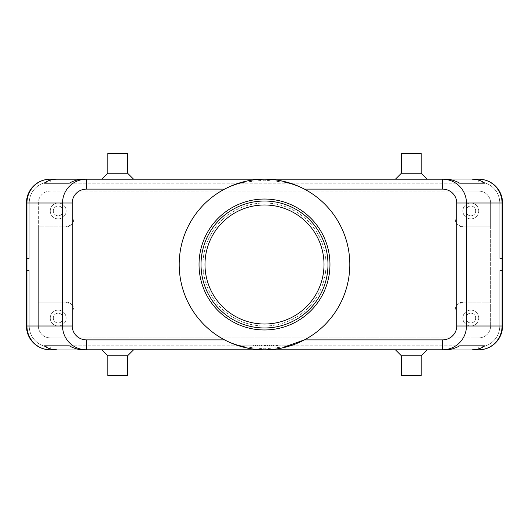 <?xml version="1.0" encoding="UTF-8"?>
<svg xmlns="http://www.w3.org/2000/svg" width="529" height="529" viewBox="0 0 529 529"><rect width="100%" height="100%" fill="white"/><g stroke="black" fill="none" stroke-linecap="round" stroke-linejoin="round"><path stroke-width="0.4" stroke-dasharray="2.65 1.98" d="M199.036 264.5A65.464 65.464 0 0 1 264.5 199.036A65.464 65.464 0 0 1 329.964 264.5A65.464 65.464 0 0 1 264.5 329.964A65.464 65.464 0 0 1 199.036 264.5M284.503 346.898L264.5 348.816L244.497 346.898M493.617 340.868A21.028 21.028 0 0 0 499.773 325.996A21.028 21.028 0 0 1 478.745 347.024L50.255 347.024A21.028 21.028 0 0 1 35.383 340.868A21.028 21.028 0 0 0 50.255 347.024L478.745 347.024A21.028 21.028 0 0 0 499.773 325.996L499.773 270.451L502.55 270.451L502.55 325.996A23.805 23.805 0 0 1 478.745 349.801A23.805 23.805 0 0 0 495.58 342.832A23.805 23.805 0 0 1 478.745 349.801A23.805 23.805 0 0 0 495.58 342.832A23.805 23.805 0 0 1 478.745 349.801A23.805 23.805 0 0 0 495.58 342.832A23.805 23.805 0 0 1 478.745 349.801A23.805 23.805 0 0 0 502.55 325.996A23.805 23.805 0 0 1 495.58 342.832A23.805 23.805 0 0 0 502.55 325.996A23.805 23.805 0 0 1 495.58 342.832A23.805 23.805 0 0 0 502.55 325.996A23.805 23.805 0 0 1 495.58 342.832A23.805 23.805 0 0 0 502.55 325.996L502.55 270.451L502.55 325.996L502.55 270.451L502.55 325.996L502.55 270.451L502.55 325.996L502.55 270.451L499.773 270.451L499.773 325.996A21.028 21.028 0 0 1 478.745 347.024L50.255 347.024A21.028 21.028 0 0 1 29.227 325.996L29.227 270.451L26.45 270.451L26.45 325.996A23.805 23.805 0 0 0 50.255 349.801A23.805 23.805 0 0 1 33.42 342.832A23.805 23.805 0 0 0 50.255 349.801A23.805 23.805 0 0 1 33.42 342.832A23.805 23.805 0 0 0 50.255 349.801A23.805 23.805 0 0 1 33.42 342.832A23.805 23.805 0 0 0 50.255 349.801A23.805 23.805 0 0 1 33.42 342.832A23.805 23.805 0 0 0 50.255 349.801L478.745 349.801A23.805 23.805 0 0 0 502.55 325.996L499.773 325.996L499.773 270.451L502.55 270.451L499.773 270.451L499.773 325.996A21.028 21.028 0 0 1 493.617 340.868A21.028 21.028 0 0 0 499.773 325.996L499.773 270.451L502.55 270.451L499.773 270.451L499.773 325.996A21.028 21.028 0 0 1 478.745 347.024A21.028 21.028 0 0 0 499.773 325.996L499.773 270.451L502.55 270.451L499.773 270.451L499.773 325.996L502.55 325.996L499.773 325.996L502.55 325.996L499.773 325.996L502.55 325.996L499.773 325.996L502.55 325.996L502.55 203.004A23.805 23.805 0 0 0 478.745 179.199A23.805 23.805 0 0 1 495.58 186.168A23.805 23.805 0 0 0 478.745 179.199A23.805 23.805 0 0 1 495.58 186.168A23.805 23.805 0 0 0 478.745 179.199A23.805 23.805 0 0 1 495.58 186.168A23.805 23.805 0 0 0 478.745 179.199A23.805 23.805 0 0 1 495.58 186.168A23.805 23.805 0 0 0 478.745 179.199L50.255 179.199A23.805 23.805 0 0 0 33.42 186.168A23.805 23.805 0 0 1 50.255 179.199A23.805 23.805 0 0 0 33.42 186.168A23.805 23.805 0 0 1 50.255 179.199A23.805 23.805 0 0 0 33.42 186.168A23.805 23.805 0 0 1 50.255 179.199A23.805 23.805 0 0 0 33.42 186.168A23.805 23.805 0 0 1 50.255 179.199A23.805 23.805 0 0 0 26.45 203.004A23.805 23.805 0 0 1 33.42 186.168A23.805 23.805 0 0 0 26.45 203.004A23.805 23.805 0 0 1 33.42 186.168A23.805 23.805 0 0 0 26.45 203.004A23.805 23.805 0 0 1 33.42 186.168A23.805 23.805 0 0 0 26.45 203.004A23.805 23.805 0 0 1 33.42 186.168A23.805 23.805 0 0 0 26.45 203.004L26.45 258.549L29.227 258.549L26.45 258.549L26.45 203.004L26.45 258.549L29.227 258.549L29.227 203.004A21.028 21.028 0 0 1 35.383 188.132A21.028 21.028 0 0 0 29.227 203.004A21.028 21.028 0 0 1 50.255 181.976A21.028 21.028 0 0 0 29.227 203.004A21.028 21.028 0 0 1 50.255 181.976A21.028 21.028 0 0 0 29.227 203.004A21.028 21.028 0 0 1 50.255 181.976A21.028 21.028 0 0 0 29.227 203.004L29.227 258.549L26.45 258.549L26.45 203.004L26.45 258.549L26.45 203.004L26.45 258.549L26.45 203.004L29.227 203.004L29.227 258.549L29.227 203.004L29.227 258.549L26.45 258.549L29.227 258.549L29.227 203.004L29.227 258.549L26.45 258.549L29.227 258.549L29.227 203.004L26.45 203.004L29.227 203.004L26.45 203.004L26.45 325.996A23.805 23.805 0 0 0 33.42 342.832A23.805 23.805 0 0 1 26.45 325.996A23.805 23.805 0 0 0 33.42 342.832A23.805 23.805 0 0 1 26.45 325.996A23.805 23.805 0 0 0 33.42 342.832A23.805 23.805 0 0 1 26.45 325.996L26.45 270.451L26.45 325.996L26.45 270.451L26.45 325.996L26.45 270.451L26.45 325.996L26.45 270.451L29.227 270.451L29.227 325.996A21.028 21.028 0 0 0 50.255 347.024L478.745 347.024L50.255 347.024A21.028 21.028 0 0 1 29.227 325.996L29.227 270.451L26.45 270.451L29.227 270.451L29.227 325.996A21.028 21.028 0 0 0 50.255 347.024L478.745 347.024A21.028 21.028 0 0 0 493.617 340.868A21.028 21.028 0 0 1 478.745 347.024L50.255 347.024A21.028 21.028 0 0 1 29.227 325.996L29.227 270.451L26.45 270.451L29.227 270.451L29.227 325.996A21.028 21.028 0 0 0 50.255 347.024L478.745 347.024A21.028 21.028 0 0 0 493.617 340.868M35.383 340.868A21.028 21.028 0 0 1 29.227 325.996L29.227 270.451L26.45 270.451L29.227 270.451L29.227 325.996A21.028 21.028 0 0 0 35.383 340.868M478.745 179.199L478.745 181.976A21.028 21.028 0 0 1 493.617 188.132A21.028 21.028 0 0 0 478.745 181.976A21.028 21.028 0 0 1 499.773 203.004A21.028 21.028 0 0 0 478.745 181.976A21.028 21.028 0 0 1 499.773 203.004A21.028 21.028 0 0 0 478.745 181.976A21.028 21.028 0 0 1 499.773 203.004A21.028 21.028 0 0 0 478.745 181.976L50.255 181.976A21.028 21.028 0 0 0 35.383 188.132A21.028 21.028 0 0 1 50.255 181.976L478.745 181.976L50.255 181.976L478.745 181.976L50.255 181.976L478.745 181.976L50.255 181.976L478.745 181.976L478.745 179.199L50.255 179.199L478.745 179.199L50.255 179.199L478.745 179.199L478.745 181.976L478.745 179.199L50.255 179.199L478.745 179.199L50.255 179.199L50.255 181.976L50.255 179.199M502.55 203.004A23.805 23.805 0 0 0 495.58 186.168A23.805 23.805 0 0 1 502.55 203.004A23.805 23.805 0 0 0 495.58 186.168A23.805 23.805 0 0 1 502.55 203.004A23.805 23.805 0 0 0 495.58 186.168A23.805 23.805 0 0 1 502.55 203.004L502.55 258.549L499.773 258.549L499.773 203.004A21.028 21.028 0 0 0 493.617 188.132A21.028 21.028 0 0 1 499.773 203.004L499.773 258.549L502.55 258.549L502.55 203.004L502.55 258.549L499.773 258.549L499.773 203.004L499.773 258.549L502.55 258.549L502.55 203.004L502.55 258.549L499.773 258.549L499.773 203.004L499.773 258.549L502.55 258.549L502.55 203.004A23.805 23.805 0 0 0 495.58 186.168A23.805 23.805 0 0 1 502.55 203.004L499.773 203.004L499.773 258.549L499.773 203.004L502.55 203.004M462.875 302.191L457.261 304.512A7.935 7.935 0 0 0 454.94 310.126L454.94 191.101L478.745 191.101A11.902 11.902 0 0 1 490.647 203.004L490.647 226.809L462.875 226.809A7.935 7.935 0 0 1 457.261 224.488L462.875 226.809L490.647 226.809L490.647 325.996A11.902 11.902 0 0 1 478.745 337.899L454.94 337.899L454.94 310.126L457.261 304.512A7.935 7.935 0 0 1 462.875 302.191L490.647 302.191L462.875 302.191M74.06 310.126L74.06 337.899L50.255 337.899A11.902 11.902 0 0 1 38.352 325.996L38.352 226.809L66.125 226.809A7.935 7.935 0 0 0 71.739 224.488L66.125 226.809L38.352 226.809L38.352 203.004A11.902 11.902 0 0 1 50.255 191.101L74.06 191.101L74.06 310.126A7.935 7.935 0 0 0 66.125 302.191L71.739 304.512L74.06 310.126L74.06 337.899L454.94 337.899L454.94 310.126M475.69 318.061A4.88 4.88 0 0 1 470.81 322.941A4.88 4.88 0 0 1 465.93 318.061A4.88 4.88 0 0 1 470.81 313.181A4.88 4.88 0 0 1 475.69 318.061A4.88 4.88 0 0 1 470.81 322.941A4.88 4.88 0 0 1 465.93 318.061A4.88 4.88 0 0 1 470.81 313.181A4.88 4.88 0 0 1 475.69 318.061M462.875 318.061A7.935 7.935 0 0 0 470.81 325.996A7.935 7.935 0 0 0 478.745 318.061A7.935 7.935 0 0 1 470.81 325.996A7.935 7.935 0 0 1 462.875 318.061A7.935 7.935 0 0 1 470.81 310.126A7.935 7.935 0 0 1 478.745 318.061A7.935 7.935 0 0 0 470.81 310.126A7.935 7.935 0 0 0 462.875 318.061M63.07 210.939A4.88 4.88 0 0 1 58.19 215.819A4.88 4.88 0 0 1 53.31 210.939A4.88 4.88 0 0 1 58.19 206.059A4.88 4.88 0 0 1 63.07 210.939A4.88 4.88 0 0 1 58.19 215.819A4.88 4.88 0 0 1 53.31 210.939A4.88 4.88 0 0 1 58.19 206.059A4.88 4.88 0 0 1 63.07 210.939M50.255 210.939A7.935 7.935 0 0 0 58.19 218.874A7.935 7.935 0 0 0 66.125 210.939A7.935 7.935 0 0 1 58.19 218.874A7.935 7.935 0 0 1 50.255 210.939A7.935 7.935 0 0 1 58.19 203.004A7.935 7.935 0 0 1 66.125 210.939A7.935 7.935 0 0 0 58.19 203.004A7.935 7.935 0 0 0 50.255 210.939M475.69 210.939A4.88 4.88 0 0 1 470.81 215.819A4.88 4.88 0 0 1 465.93 210.939A4.88 4.88 0 0 1 470.81 206.059A4.88 4.88 0 0 1 475.69 210.939A4.88 4.88 0 0 1 470.81 215.819A4.88 4.88 0 0 1 465.93 210.939A4.88 4.88 0 0 1 470.81 206.059A4.88 4.88 0 0 1 475.69 210.939M462.875 210.939A7.935 7.935 0 0 0 470.81 218.874A7.935 7.935 0 0 0 478.745 210.939A7.935 7.935 0 0 1 470.81 218.874A7.935 7.935 0 0 1 462.875 210.939A7.935 7.935 0 0 1 470.81 203.004A7.935 7.935 0 0 1 478.745 210.939A7.935 7.935 0 0 0 470.81 203.004A7.935 7.935 0 0 0 462.875 210.939M63.07 318.061A4.88 4.88 0 0 1 58.19 322.941A4.88 4.88 0 0 1 53.31 318.061A4.88 4.88 0 0 1 58.19 313.181A4.88 4.88 0 0 1 63.07 318.061A4.88 4.88 0 0 1 58.19 322.941A4.88 4.88 0 0 1 53.31 318.061A4.88 4.88 0 0 1 58.19 313.181A4.88 4.88 0 0 1 63.07 318.061M50.255 318.061A7.935 7.935 0 0 0 58.19 325.996A7.935 7.935 0 0 0 66.125 318.061A7.935 7.935 0 0 1 58.19 325.996A7.935 7.935 0 0 1 50.255 318.061A7.935 7.935 0 0 1 58.19 310.126A7.935 7.935 0 0 1 66.125 318.061A7.935 7.935 0 0 0 58.19 310.126A7.935 7.935 0 0 0 50.255 318.061M127.621 355.752L107.784 355.752M117.703 349.801L133.572 349.801L117.703 349.801M127.621 375.59L107.784 375.59M401.379 355.752L421.216 355.752M411.298 349.801L427.168 349.801L411.298 349.801M401.379 375.59L421.216 375.59M127.621 173.248L107.784 173.248M117.703 179.199L101.832 179.199L117.703 179.199M127.621 153.41L107.784 153.41M401.379 173.248L421.216 173.248M411.298 179.199L395.428 179.199L411.298 179.199M401.379 153.41L421.216 153.41M264.5 324.012A59.513 59.513 0 0 1 204.988 264.5A59.513 59.513 0 0 1 264.5 204.988A59.513 59.513 0 0 1 324.012 264.5A59.513 59.513 0 0 1 264.5 324.012M244.497 182.102L264.5 180.184L284.503 182.102M304.42 339.882A85.301 85.301 0 0 1 179.199 264.5A85.301 85.301 0 0 1 304.42 189.118A85.301 85.301 0 0 1 304.42 339.882M201.02 264.5A63.48 63.48 0 0 1 264.5 201.02A63.48 63.48 0 0 1 327.98 264.5A63.48 63.48 0 0 1 264.5 327.98A63.48 63.48 0 0 1 201.02 264.5M264.5 325.996A61.496 61.496 0 0 0 325.996 264.5A61.496 61.496 0 0 0 264.5 203.004A61.496 61.496 0 0 1 325.996 264.5A61.496 61.496 0 0 1 264.5 325.996A61.496 61.496 0 0 1 203.004 264.5A61.496 61.496 0 0 1 264.5 203.004A61.496 61.496 0 0 0 203.004 264.5A61.496 61.496 0 0 0 264.5 325.996M74.06 218.874L71.739 224.488A7.935 7.935 0 0 0 74.06 218.874L74.06 191.101L454.94 191.101L454.94 218.874L457.261 224.488A7.935 7.935 0 0 1 454.94 218.874M38.352 302.191L66.125 302.191L38.352 302.191M490.647 325.996L490.647 203.004A11.902 11.902 0 0 0 478.745 191.101L50.255 191.101A11.902 11.902 0 0 0 38.352 203.004L38.352 325.996A11.902 11.902 0 0 0 50.255 337.899L478.745 337.899A11.902 11.902 0 0 0 490.647 325.996M442.588 179.199L86.412 179.199L442.588 179.199M502.55 258.549L499.773 258.549L502.55 258.549M86.412 349.801L442.588 349.801L86.412 349.801M478.745 349.801L478.745 347.024L478.745 349.801L478.745 347.024L478.745 349.801L478.745 347.024L478.745 349.801L478.745 347.024L478.745 349.801L50.255 349.801L478.745 349.801L50.255 349.801L478.745 349.801L50.255 349.801L50.255 347.024L50.255 349.801L50.255 347.024L50.255 349.801L50.255 347.024L50.255 349.801L50.255 347.024L50.255 349.801L478.745 349.801L50.255 349.801M33.42 342.832A23.805 23.805 0 0 1 26.45 325.996A23.805 23.805 0 0 0 33.42 342.832M276.402 345.04L273.427 345.04L276.402 345.04L276.402 345.834L277.394 345.834L273.427 345.834L273.427 345.04L275.907 345.04L273.427 345.04L273.427 345.834L277.394 345.834L271.443 345.834L271.443 345.04L277.394 345.04L271.443 345.04L271.443 345.834L277.394 345.834L273.427 345.834L276.402 345.834L276.402 345.04M273.427 345.834L273.427 345.04L273.427 345.834M253.589 345.834L253.589 345.04L251.606 345.04L253.589 345.04L253.589 345.834L251.606 345.834L251.606 345.04L251.606 345.834L253.589 345.834M240.695 345.834L290.289 345.834L264.5 345.834L288.305 345.834L264.5 345.834L264.5 345.04L240.695 345.04L290.289 345.04L238.711 345.04L269.459 345.04L259.541 345.04L264.5 345.04L264.5 345.834L240.695 345.834L240.695 345.04M288.305 345.834L288.305 345.04M290.289 345.834L290.289 345.04M238.711 345.834L264.5 345.834L264.5 345.04L264.5 345.834L238.711 345.834L238.711 345.04M257.557 345.834L265.492 345.834L255.573 345.834L255.573 345.04L265.492 345.04L255.573 345.04L255.573 345.834L257.557 345.834L257.557 345.04L257.557 345.834M269.459 345.834L269.459 345.04L269.459 345.834L267.476 345.834L267.476 345.04L267.476 345.834L264.5 345.834L264.5 345.04L264.5 345.834L261.524 345.834L261.524 345.04L261.524 345.834L259.541 345.834L259.541 345.04L259.541 345.834L269.459 345.834M69.332 345.834L459.668 345.834L69.332 345.834M83.575 349.801L445.425 349.801M69.332 183.166L459.668 183.166L69.332 183.166M445.425 179.199L83.575 179.199M26.45 325.996L29.227 325.996L26.45 325.996M29.227 203.004L26.45 203.004L29.227 203.004M275.907 345.834L275.907 345.04L275.907 345.834M276.898 345.834L276.898 345.04L276.898 345.834M272.931 345.834L272.931 345.04L272.931 345.834M264.996 345.834L264.996 345.04M264.004 345.834L264.004 345.04M256.069 345.834L256.069 345.04M267.674 345.834L267.674 345.04M261.326 345.834L261.326 345.04M277.394 345.834L277.394 345.04M265.492 345.834L265.492 345.04"/><path stroke-width="0.79" d="M204.988 264.5A59.513 59.513 0 0 1 264.5 204.988A59.513 59.513 0 0 1 324.012 264.5A59.513 59.513 0 0 1 264.5 324.012A59.513 59.513 0 0 1 204.988 264.5M442.588 339.882L442.588 349.801C449.141 349.695 454.775 347.374 459.483 342.832C464.039 338.137 466.373 332.523 466.479 325.996L456.758 325.996A14.171 13.886 0 0 1 442.588 339.882L304.42 339.882L284.503 346.898M456.758 203.004L502.067 203.004A23.805 23.322 -90 0 0 495.237 186.168A23.805 23.322 -90 0 0 478.745 179.199L472.172 179.199C477.039 179.232 481.245 180.554 484.795 183.166L459.668 183.166C455.052 180.554 450.305 179.232 445.425 179.199L86.412 179.199C79.859 179.305 74.225 181.626 69.517 186.168C64.961 190.863 62.627 196.477 62.521 203.004L62.521 325.996L26.933 325.996A23.805 23.322 90 0 0 33.763 342.832A23.805 23.322 90 0 0 50.255 349.801L56.828 349.801C51.961 349.768 47.755 348.446 44.205 345.834L69.332 345.834C73.948 348.446 78.695 349.768 83.575 349.801L86.412 349.801L86.412 339.882A14.171 13.886 180 0 1 72.242 325.996L62.521 325.996C62.627 332.523 64.961 338.137 69.517 342.832C74.225 347.374 79.859 349.695 86.412 349.801L445.425 349.801C450.305 349.768 455.052 348.446 459.668 345.834L484.795 345.834C481.245 348.446 477.039 349.768 472.172 349.801L478.745 349.801A23.805 23.322 -90 0 0 495.237 342.832A23.805 23.322 -90 0 0 502.067 325.996L466.479 325.996L466.479 203.004C466.373 196.477 464.039 190.863 459.483 186.168C454.775 181.626 449.141 179.305 442.588 179.199L442.588 189.118A14.171 13.886 0 0 1 456.758 203.004L456.758 325.996M56.828 179.199L83.575 179.199C78.695 179.232 73.948 180.554 69.332 183.166L44.205 183.166C47.755 180.554 51.961 179.232 56.828 179.199L50.255 179.199A23.805 23.322 90 0 0 33.763 186.168A23.805 23.322 90 0 0 26.933 203.004L72.242 203.004A14.171 13.886 180 0 1 86.412 189.118L86.412 179.199L50.255 179.199A23.805 23.805 0 0 0 33.42 186.168A23.805 23.805 0 0 1 50.255 179.199M478.745 349.801A23.805 23.805 0 0 0 502.55 325.996L502.55 203.004A23.805 23.805 0 0 0 495.58 186.168A23.805 23.805 0 0 1 502.55 203.004L502.067 203.004L502.067 325.996L502.55 325.996A23.805 23.805 0 0 1 478.745 349.801L472.172 349.801M127.621 355.752L127.621 375.59L107.784 375.59L107.784 355.752L127.621 355.752L133.572 349.801M421.216 355.752L401.379 355.752L401.379 375.59L421.216 375.59L421.216 355.752L427.168 349.801M107.784 173.248L127.621 173.248L127.621 153.41L107.784 153.41L107.784 173.248L101.832 179.199M401.379 173.248L401.379 153.41L421.216 153.41L421.216 173.248L401.379 173.248L395.428 179.199M86.412 189.118L224.58 189.118C231.127 185.752 237.766 183.411 244.497 182.102M264.5 179.199A85.301 85.301 0 0 1 349.801 264.5A85.301 85.301 0 0 1 264.5 349.801A85.301 85.301 0 0 1 179.199 264.5A85.301 85.301 0 0 1 264.5 179.199M264.5 327.98A63.48 63.48 0 0 1 201.02 264.5A63.48 63.48 0 0 1 264.5 201.02A63.48 63.48 0 0 1 327.98 264.5A63.48 63.48 0 0 1 264.5 327.98M264.5 329.964A65.464 65.464 0 0 1 199.036 264.5A65.464 65.464 0 0 1 264.5 199.036A65.464 65.464 0 0 1 329.964 264.5A65.464 65.464 0 0 1 264.5 329.964M284.503 182.102C291.234 183.411 297.873 185.752 304.42 189.118L442.588 189.118M244.497 346.898C236.926 345.292 230.287 342.951 224.58 339.882L86.412 339.882M478.745 179.199A23.805 23.805 0 0 1 495.58 186.168A23.805 23.805 0 0 0 478.745 179.199L472.172 179.199M26.45 203.004L26.45 325.996A23.805 23.805 0 0 0 33.42 342.832A23.805 23.805 0 0 1 26.45 325.996L26.933 325.996L26.933 203.004L26.45 203.004A23.805 23.805 0 0 1 33.42 186.168A23.805 23.805 0 0 0 26.45 203.004M50.255 349.801A23.805 23.805 0 0 1 33.42 342.832A23.805 23.805 0 0 0 50.255 349.801L56.828 349.801M44.205 345.834L69.332 345.834M459.668 345.834L484.795 345.834M44.205 183.166L69.332 183.166M459.668 183.166L484.795 183.166M72.242 325.996L72.242 203.004M421.216 173.248L427.168 179.199M133.572 179.199L127.621 173.248M395.428 349.801L401.379 355.752M107.784 355.752L101.832 349.801"/></g></svg>
